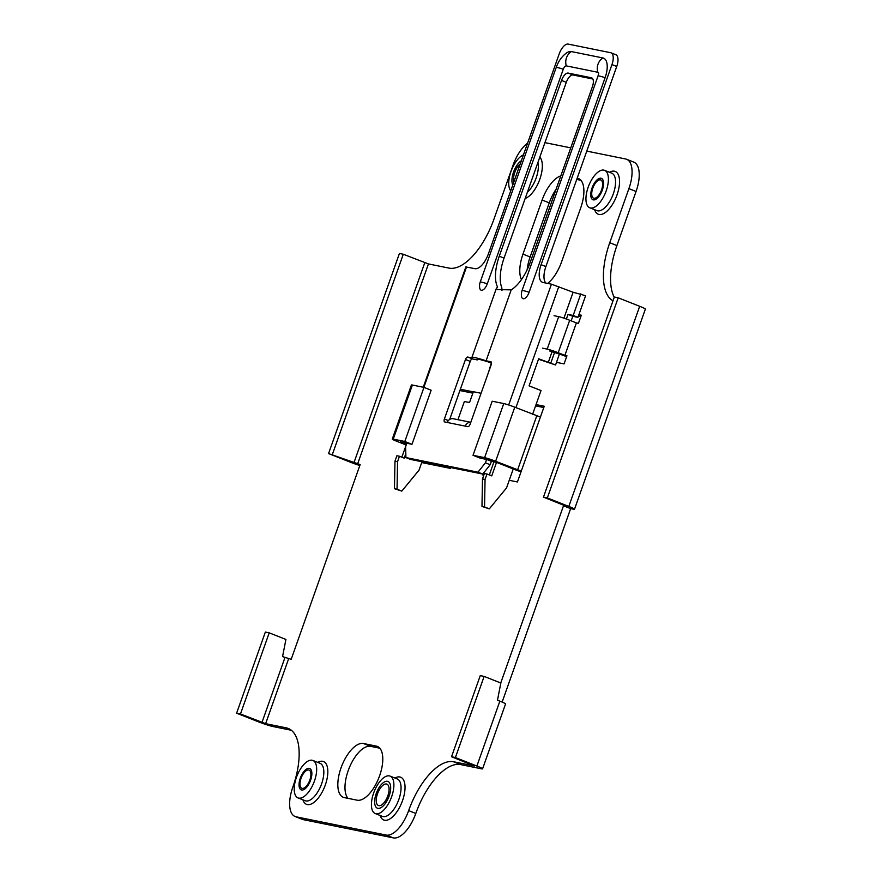 <?xml version="1.0" encoding="UTF-8"?>
<svg xmlns="http://www.w3.org/2000/svg" width="882" height="882" viewBox="0 0 882 882"><rect width="100%" height="100%" fill="white"/><g stroke="black" fill="none" stroke-linecap="round" stroke-linejoin="round"><path stroke-width="1.32" d="M544.944 142.63L570.753 147.867M586.773 151.109L625.603 158.981A28.764 12.965 -68.4 0 1 626.606 159.278L633.772 162.112A28.764 12.965 111.6 0 1 636.065 191.471L616.904 245.56A57.528 25.942 -68.4 0 0 614.247 297.278M612.99 300.806A57.528 25.942 111.6 0 1 609.749 242.726L628.899 188.638A28.764 12.965 -68.4 0 0 626.606 159.278M502.145 702.072L570.643 508.627L573.223 509.157A11.51 0.827 -160.5 0 0 574.513 509.223A11.51 0.827 -160.5 0 0 568.813 506.422L547.325 497.922L543.466 497.139L566.376 506.334L563.488 505.805L500.744 682.977M415.797 813.469A57.528 25.942 -68.4 0 1 460.691 764.595L481.285 768.773A11.51 0.827 -160.5 0 0 482.575 768.839A11.51 0.827 -160.5 0 0 476.886 766.039L455.399 757.539L451.529 756.756L474.45 765.951L453.535 761.761A57.528 25.942 111.6 0 0 408.642 810.635L415.797 813.469A28.764 12.965 111.6 0 1 393.361 837.9L303.276 819.643A28.764 12.965 111.6 0 1 302.272 819.345L295.106 816.512A28.764 12.965 -68.4 0 0 296.109 816.809L386.195 835.067A28.764 12.965 -68.4 0 0 408.642 810.635M291.358 730.274L272.803 726.503A11.51 0.827 -160.5 0 1 258.106 721.685L236.619 713.185L240.477 713.968L265.636 723.67L286.231 727.848A57.528 25.942 111.6 0 1 288.238 728.444A57.528 25.942 111.6 0 1 292.813 787.152A28.764 12.965 -68.4 0 0 295.106 816.512M236.619 713.185L265.35 632.063L269.208 632.846L285.922 639.45L282.56 656.616L291.203 659.295L360.154 464.582L328.556 453.568L350.044 462.069A11.51 0.827 -160.5 0 0 359.812 465.531M328.556 453.568L399.425 253.454L403.283 254.237L428.443 263.939L449.037 268.106A57.528 25.942 111.6 0 0 493.92 219.243L513.081 165.155A28.764 12.965 -68.4 0 1 527.568 143.204M521.438 279.605A28.764 12.965 111.6 0 1 522.96 254.115L542.11 200.027A28.764 12.965 111.6 0 1 560.842 175.86M577.192 178.153L577.423 178.197A28.764 12.965 111.6 0 1 578.427 178.495A28.764 12.965 111.6 0 1 580.72 207.854L561.558 261.943A28.764 12.965 111.6 0 1 547.689 283.42M376.316 746.106L363.45 743.504A28.764 12.965 111.6 0 0 341.003 767.935A28.764 12.965 111.6 0 0 343.296 797.295A28.764 12.965 111.6 0 0 344.289 797.593L357.166 800.194A28.764 12.965 111.6 0 0 379.613 775.763A28.764 12.965 111.6 0 0 377.32 746.404A28.764 12.965 111.6 0 0 376.316 746.106L378.246 746.878M509.234 480.304L517.436 481.969L521.273 471.153L495.629 461.264A8.633 0.617 -160.5 0 0 484.604 457.648L473.028 455.299L480.183 458.133L491.77 460.481L513.732 469.169A11.51 0.827 -160.5 0 0 521.03 471.826M473.028 455.299L492.178 401.211L503.765 403.559A8.633 0.617 19.5 0 1 514.779 407.175L540.423 417.065L544.249 406.249L536.047 404.584M483.193 473.502L482.686 474.924L483.81 475.155M421.717 462.565L450.515 468.408L450.812 467.592M473.314 391.873L460.371 389.249M491.373 362.767L488.694 371.796M556.498 362.359L564.083 363.891L566.95 355.788L564.888 355.369L576.387 322.911L578.449 323.33L581.315 315.216L578.879 314.72M296.44 777.351A20.132 9.074 -68.4 0 0 298.039 797.901A20.132 9.074 -68.4 0 0 314.455 781A20.132 9.074 -68.4 0 0 312.845 760.449A20.132 9.074 -68.4 0 0 296.44 777.351M308.7 769.986A9.779 4.41 111.6 0 1 309.042 770.085A9.779 4.41 111.6 0 1 309.681 780.438A9.779 4.41 111.6 0 1 302.184 788.376A9.779 4.41 111.6 0 1 301.842 788.276A9.779 4.41 111.6 0 1 301.203 777.924A9.779 4.41 111.6 0 1 308.7 769.986M379.789 748.19L370.605 746.337A28.764 12.965 -68.4 0 0 348.158 770.769A28.764 12.965 -68.4 0 0 347.982 798.342M578.427 316.01L580.863 316.506M535.583 405.874L543.797 407.539M423.393 462.907L423.68 462.091M459.919 390.539L472.851 393.163M556.112 189.2A28.764 12.965 -68.4 0 0 549.265 202.86L530.115 256.949A28.764 12.965 -68.4 0 0 527.149 269.771M576.74 179.443L580.896 180.281M576.387 322.911L569.695 320.265A8.633 0.617 19.5 0 0 558.681 316.649L554.039 315.712M564.888 355.369L558.207 352.723A8.633 0.617 -160.5 0 0 547.182 349.107L542.551 348.17M549.718 351.003L561.029 354.586A8.633 0.617 -160.5 0 0 566.652 356.626M406.382 444.319L400.395 441.959L411.982 444.308L431.133 390.219L423.966 387.385L412.39 385.037A8.633 0.617 19.5 0 0 411.42 384.993L392.27 439.082A8.633 0.617 -160.5 0 0 396.536 441.176L406.15 444.98M411.982 444.308L404.816 441.474L393.24 439.126A8.633 0.617 -160.5 0 0 392.27 439.082M404.816 441.474L423.966 387.385M513.908 181.791A11.51 5.193 111.6 0 1 514.812 172.365A11.51 5.193 111.6 0 1 520.259 163.854M523.434 154.879A20.132 9.074 -68.4 0 0 510.954 171.582A20.132 9.074 -68.4 0 0 510.733 190.766M386.492 784.01A11.51 5.193 111.6 0 1 386.889 784.131A11.51 5.193 111.6 0 1 387.804 795.873A11.51 5.193 111.6 0 1 378.83 805.652A11.51 5.193 111.6 0 1 378.433 805.531A11.51 5.193 111.6 0 1 377.507 793.789A11.51 5.193 111.6 0 1 386.492 784.01M389.359 775.895A20.132 9.074 -68.4 0 0 373.924 792.245A20.132 9.074 -68.4 0 0 375.258 813.557A20.132 9.074 -68.4 0 0 375.952 813.755A20.132 9.074 -68.4 0 0 391.387 797.416A20.132 9.074 -68.4 0 0 390.065 776.105A20.132 9.074 -68.4 0 0 389.359 775.895M600.433 179.862A9.779 4.41 111.6 0 1 600.774 179.961A9.779 4.41 111.6 0 1 601.414 190.314A9.779 4.41 111.6 0 1 593.917 198.252A9.779 4.41 111.6 0 1 593.575 198.152A9.779 4.41 111.6 0 1 592.936 187.8A9.779 4.41 111.6 0 1 600.433 179.862M588.162 187.238A20.132 9.074 -68.4 0 0 589.771 207.777A20.132 9.074 -68.4 0 0 606.188 190.887A20.132 9.074 -68.4 0 0 604.578 170.336A20.132 9.074 -68.4 0 0 588.162 187.238M455.399 757.539L484.13 676.406L500.833 683.021L497.481 700.187L499.862 701.135A11.51 0.827 19.5 0 1 505.562 703.935L482.575 768.839M563.488 505.805L570.643 508.627M547.325 497.922L618.194 297.807L639.682 306.297A11.51 0.827 19.5 0 1 645.381 309.097L574.513 509.223M618.194 297.807L614.335 297.025L543.466 497.139M451.529 756.756L480.26 675.623L484.13 676.406M240.477 713.968L269.208 632.846M403.283 254.237L332.415 454.351M389.094 796.137A14.377 6.483 -68.4 0 0 387.948 781.452A14.377 6.483 -68.4 0 0 376.228 793.524A14.377 6.483 -68.4 0 0 377.375 808.199A14.377 6.483 -68.4 0 0 389.094 796.137M521.372 160.722A14.377 6.483 -68.4 0 0 513.522 172.1A14.377 6.483 -68.4 0 0 512.795 184.922M592.031 188.009A11.51 5.193 -68.4 0 0 592.947 199.762A11.51 5.193 -68.4 0 0 602.318 190.104A11.51 5.193 -68.4 0 0 601.403 178.362A11.51 5.193 -68.4 0 0 592.031 188.009M300.299 778.133A11.51 5.193 -68.4 0 0 301.214 789.875A11.51 5.193 -68.4 0 0 310.596 780.217A11.51 5.193 -68.4 0 0 309.67 768.476A11.51 5.193 -68.4 0 0 300.299 778.133M394.971 461.187L396.9 455.74L399.469 456.259L397.539 461.705L394.971 461.187L394.463 488.694L401.817 491.109L419.027 470.161L422.004 461.749M406.525 444.12L401.817 457.185M423.25 387.242L465.861 266.926L474.869 268.657A17.254 7.784 111.6 0 0 488.341 253.994L559.21 53.879A11.51 5.193 -68.4 0 1 568.184 44.1L610.653 52.711A11.51 5.193 -68.4 0 1 611.05 52.832A11.51 5.193 -68.4 0 1 611.965 64.573L541.107 264.688A17.254 7.784 111.6 0 0 542.474 282.306A17.254 7.784 111.6 0 0 543.08 282.483L551.437 284.18L573.113 292.251L563.94 318.182M401.817 491.109L397.043 489.212L397.539 461.705M405.808 453.701L404.232 458.144L399.469 456.259M394.463 488.694L397.043 489.212M486.985 474.009L484.405 473.48L482.476 478.926L485.056 479.444L486.985 474.009L491.748 475.883L496.533 462.366L486.621 459.434L485.42 462.818L477.967 472.179L405.907 457.571L405.632 446.645L406.834 443.26L403.614 442.709L406.459 444.109M486.092 360.782A23.009 1.643 -160.5 0 0 471.925 357.386A23.009 1.643 -160.5 0 0 472.476 358.026L467.703 357.056A2.878 1.301 111.6 0 0 465.464 359.503L444.396 418.994A2.878 1.301 111.6 0 0 444.616 421.927A2.878 1.301 111.6 0 0 444.726 421.96L447.295 422.478A5.755 5.116 -78.5 0 1 453.216 418.73L470.812 422.302A5.755 5.116 101.5 0 0 465.31 426.138L467.89 426.656A2.878 1.301 111.6 0 0 470.128 424.209L491.197 364.718A2.878 1.301 111.6 0 0 490.965 361.785A2.878 1.301 111.6 0 0 490.866 361.752L486.092 360.782L511.218 289.847L497.393 289.605L496.401 288.271L497.591 287.091A34.519 15.567 111.6 0 1 499.278 256.21L561.525 80.427A8.633 3.892 111.6 0 1 568.262 73.096L591.425 77.792A8.633 3.892 111.6 0 1 591.723 77.881A8.633 3.892 111.6 0 1 592.406 86.69L530.159 262.472A34.519 15.567 111.6 0 1 511.218 289.847M523.18 298.733A7.607 3.429 111.6 0 1 521.593 296.661A11.51 11.51 0 0 1 522.034 290.575A11.51 0.827 -160.5 0 1 523.335 290.641A11.51 0.827 -160.5 0 1 529.123 292.273A7.607 3.429 111.6 0 1 523.18 298.733M529.123 292.273L605.118 77.671A19.117 8.622 111.6 0 0 602.924 57.969L571.404 51.575A19.117 8.622 111.6 0 0 566.211 53.163C561.647 56.669 558.317 61.442 556.2 67.495A11.51 0.827 19.5 0 1 563.289 69.193L487.294 283.795A7.607 3.429 111.6 0 1 481.363 290.255A7.607 3.429 111.6 0 1 479.775 288.182A11.51 11.51 0 0 1 480.205 282.097L556.2 67.495M598.635 73.184A3.892 1.753 -68.4 0 0 597.864 72.28L566.332 65.885A3.892 1.753 -68.4 0 0 563.289 69.193M449.688 419.424L470.238 361.388A2.878 1.301 -68.4 0 1 472.476 358.941L476.346 359.724A11.51 0.827 -160.5 0 0 477.636 359.79A11.51 0.827 -160.5 0 0 477.515 359.602A17.254 1.235 19.5 0 1 477.349 359.305A17.254 1.235 19.5 0 1 479.29 359.404A17.254 1.235 19.5 0 1 486.787 361.477A11.51 0.827 -160.5 0 0 491.506 362.8M615.427 54.596A11.51 5.193 111.6 0 1 615.823 54.717A11.51 5.193 111.6 0 1 616.739 66.459L545.881 266.585A17.254 7.784 -68.4 0 0 545.682 283.012M485.42 462.818L490.194 464.704L491.395 461.33L493.964 461.848L489.323 474.935M490.194 464.704L482.752 474.064L410.681 459.456L405.907 457.571M592.847 79.005L573.035 74.992A8.633 3.892 -68.4 0 0 566.299 82.324L504.052 258.095A34.519 15.567 -68.4 0 0 501.825 287.775L501.99 290.498M481.087 393.284L473.369 391.718L469.533 402.534L464.384 401.497L457.945 419.689M580.841 293.816L573.179 315.458L577.953 317.344L585.615 295.702L573.113 292.251M538.505 359.217L555.561 364.972L538.659 358.787L529.079 385.831L541.019 390.55L532.629 414.231M513.247 468.97L506.544 487.9L489.323 508.848L481.98 506.433L482.476 478.926M577.953 317.344L572.804 316.296L571.183 320.861M559.464 353.958L555.561 364.972M573.179 315.458L568.03 314.411L566.398 319.03M554.69 352.072L550.787 363.086M568.03 314.411L572.804 316.296M552.143 351.488L548.218 362.568M489.323 508.848L484.549 506.952L485.056 479.444M496.533 462.366L493.964 461.848M486.621 459.434L491.395 461.33M477.967 472.179L482.752 474.064M481.98 506.433L484.549 506.952M265.636 723.67L288.623 658.766M357.574 464.053L428.443 263.939M609.462 172.266A23.009 10.375 111.6 0 1 617.014 194.922A23.009 10.375 111.6 0 1 616.43 196.499A23.009 10.375 111.6 0 1 594.644 209.707M539.828 157.084A23.009 10.375 111.6 0 1 539.806 179.267A23.009 10.375 111.6 0 1 525.165 198.494M394.938 778.034A23.009 10.375 111.6 0 1 399.866 776.976A23.009 10.375 111.6 0 1 400.604 777.185A23.009 10.375 111.6 0 1 402.214 801.484A23.009 10.375 111.6 0 1 384.552 820.238A23.009 10.375 111.6 0 1 383.813 820.028A23.009 10.375 111.6 0 1 380.131 815.486M521.273 471.153L540.423 417.065M317.729 762.379A23.009 10.375 111.6 0 1 325.293 785.046A23.009 10.375 111.6 0 1 324.697 786.612A23.009 10.375 111.6 0 1 302.923 799.831M312.845 760.449L320.012 763.283A20.132 9.074 111.6 0 1 321.61 783.833A20.132 9.074 111.6 0 1 321.103 785.212A20.132 9.074 111.6 0 1 305.205 800.735L298.039 797.901M577.423 178.197L579.353 178.969M542.11 200.027L549.265 202.86M530.115 256.949L522.96 254.115M370.605 746.337L363.45 743.504M558.207 352.723L569.695 320.265M558.681 316.649L547.182 349.107M503.765 403.559L484.604 457.648M495.629 461.264L514.779 407.175M536.752 415.863L517.591 469.952M393.24 439.126L412.39 385.037M537.943 162.409A20.132 9.074 111.6 0 1 527.348 192.309M397.165 778.916A20.132 9.074 111.6 0 1 397.231 778.938A20.132 9.074 111.6 0 1 398.554 800.25A20.132 9.074 111.6 0 1 383.119 816.589A20.132 9.074 111.6 0 1 382.479 816.412A20.132 9.074 111.6 0 1 382.413 816.39L375.258 813.557M604.578 170.336L611.744 173.17A20.132 9.074 111.6 0 1 613.343 193.72A20.132 9.074 111.6 0 1 612.836 195.098A20.132 9.074 111.6 0 1 596.927 210.611L589.771 207.777M628.899 188.638L636.065 191.471M616.904 245.56L609.749 242.726M424.771 262.737L353.903 462.852M286.231 727.848L290.101 729.381M303.276 819.643L296.109 816.809M386.195 835.067L393.361 837.9M460.691 764.595L453.535 761.761M639.682 306.297L568.813 506.422M499.862 701.135L476.886 766.039M284.952 657.564L261.965 722.468M423.867 387.363L466.512 266.959M551.437 284.18L508.671 404.97M447.295 422.478L465.31 426.138M598.669 73.338L598.029 75.973A11.51 0.827 19.5 0 1 605.118 77.671M602.924 57.969A11.51 10.231 101.5 0 0 597.864 72.28M566.332 65.885A11.51 10.231 -78.5 0 1 571.404 51.575M487.294 283.795A11.51 0.827 -160.5 0 0 481.506 282.163A11.51 0.827 -160.5 0 0 480.205 282.097M472.476 358.941L467.703 357.056M504.052 258.095L499.278 256.21M591.425 77.792L591.998 78.024M573.035 74.992L568.262 73.096M561.525 80.427L566.299 82.324M448.376 420.571L444.396 418.994M465.464 359.503L470.238 361.388M611.965 64.573L616.739 66.459M545.881 266.585L541.107 264.688M515.926 407.627L558.791 286.584M397.231 778.938L390.065 776.105M598.029 75.973L522.034 290.575M477.846 359.195L477.636 359.79M496.401 288.271L471.925 357.386M615.823 54.717L611.05 52.832"/></g></svg>
